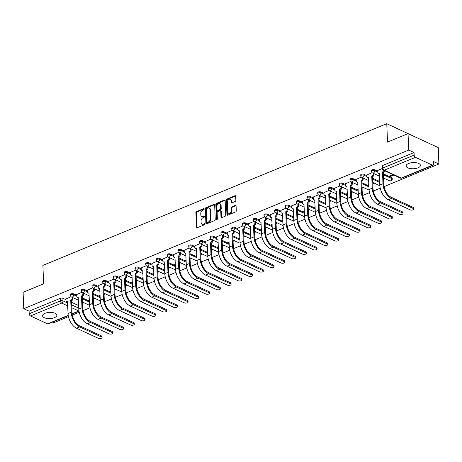 <?xml version="1.0" encoding="UTF-8"?>
<svg xmlns="http://www.w3.org/2000/svg" width="462" height="462" viewBox="0 0 462 462"><rect width="100%" height="100%" fill="white"/><g stroke="black" fill="none" stroke-linecap="round" stroke-linejoin="round"><path stroke-width="0.69" d="M204.204 208.974A0.629 0.433 -65.2 0 0 203.707 208.605L196.523 211.561A0.901 0.618 -65.2 0 0 195.876 212.653L196.465 227.246A0.901 0.618 -65.2 0 0 197.176 227.778L204.36 224.815A0.629 0.433 -65.2 0 0 204.314 223.683L203.384 224.064A2.882 1.981 -65.2 0 1 202.073 224.087A2.882 1.981 -65.2 0 1 201.114 222.361L201.068 221.148A2.882 1.981 -65.2 0 1 203.13 217.66L204.06 217.279A0.629 0.433 -65.2 0 0 204.013 216.141L203.084 216.528A2.882 1.981 -65.2 0 1 201.773 216.545A2.882 1.981 -65.2 0 1 200.814 214.824L200.762 213.606A2.882 1.981 -65.2 0 1 202.824 210.118L203.754 209.736A0.629 0.433 -65.2 0 0 204.204 208.974M44.999 313.323A7.149 3.095 177.7 0 0 42.562 315.783A7.149 3.095 177.7 0 0 46.812 318.422A7.149 3.095 177.7 0 0 54.418 317.671A7.149 3.095 177.7 0 0 56.855 315.211A7.149 3.095 177.7 0 0 52.599 312.572A7.149 3.095 177.7 0 0 44.999 313.323M408.581 163.49A7.149 3.095 177.7 0 0 406.144 165.95A7.149 3.095 177.7 0 0 410.395 168.59A7.149 3.095 177.7 0 0 418 167.839A7.149 3.095 177.7 0 0 420.437 165.379A7.149 3.095 177.7 0 0 416.187 162.74A7.149 3.095 177.7 0 0 408.581 163.49M235.204 201.432A0.901 0.618 -65.2 0 0 235.851 200.341L235.684 196.246A0.901 0.618 -65.2 0 0 234.979 195.715L226.998 199.007A0.901 0.618 -65.2 0 0 226.351 200.098L226.94 214.691A0.901 0.618 -65.2 0 0 227.645 215.223L235.626 211.931A0.901 0.618 -65.2 0 0 236.273 210.845L236.076 205.896A0.901 0.618 -65.2 0 0 235.366 205.365L231.947 206.774A0.901 0.618 -65.2 0 0 231.306 207.86L231.404 210.314A2.408 1.657 -65.2 0 1 230.486 212.664A2.408 1.657 -65.2 0 1 228.586 213.248A2.408 1.657 -65.2 0 1 227.783 211.804L227.396 202.2A2.408 1.657 -65.2 0 1 228.315 199.85A2.408 1.657 -65.2 0 1 230.215 199.266A2.408 1.657 -65.2 0 1 231.017 200.704L231.081 202.31A0.901 0.618 -65.2 0 0 231.791 202.841L235.204 201.432M23.758 308.72L23.1 292.279L43.636 283.818L42.897 265.396L386.769 123.689L387.514 142.105L408.05 133.645L408.708 150.081L23.758 308.72L29.106 311.186L29.204 313.744L60.424 300.883A1.836 0.791 -2.3 0 1 63.011 300.872L67.619 302.997M214.651 204.92A0.901 0.618 -65.2 0 0 213.941 204.383L205.96 207.675A0.901 0.618 -65.2 0 0 205.313 208.766L205.902 223.36A0.901 0.618 -65.2 0 0 206.612 223.891L214.593 220.599A0.901 0.618 -65.2 0 0 215.234 219.514L214.651 204.92M216.476 203.338L224.457 200.052A0.901 0.618 -65.2 0 1 225.167 200.583L225.756 215.177A0.901 0.618 -65.2 0 1 225.11 216.268L221.696 217.677A0.901 0.618 -65.2 0 1 220.986 217.14L220.749 211.226A0.901 0.618 -65.2 0 0 220.039 210.689L217.769 211.625A0.901 0.618 -65.2 0 0 217.128 212.716L217.377 218.878A0.629 0.433 -65.2 0 1 216.43 219.265L215.835 204.429A0.901 0.618 -65.2 0 1 216.476 203.338L217.082 203.621L225.063 200.329L224.457 200.052M408.05 133.645L438.242 147.58L438.9 164.016L384.072 186.613M52.651 322.054L53.95 322.655L68.468 316.672M72.315 315.09L79.221 312.243M83.062 310.66L89.975 307.813M93.815 306.225L100.722 303.378M104.562 301.796L111.475 298.949M115.315 297.366L122.222 294.519M126.062 292.937L132.975 290.09M136.816 288.507L143.722 285.66M147.563 284.078L154.475 281.231M158.316 279.649L165.223 276.802M169.069 275.213L175.976 272.366M179.816 270.784L186.723 267.937M190.569 266.355L197.476 263.507M201.317 261.925L208.223 259.078M212.07 257.496L218.976 254.649M222.817 253.066L229.73 250.219M233.57 248.637L240.477 245.79M244.317 244.202L251.23 241.355M255.07 239.772L261.977 236.925M265.817 235.343L272.73 232.496M276.571 230.913L283.477 228.066M287.324 226.484L294.23 223.637M298.071 222.055L304.978 219.207M308.824 217.625L315.731 214.778M319.571 213.19L326.478 210.343M330.324 208.76L337.231 205.913M341.072 204.331L347.984 201.484M351.825 199.902L358.731 197.055M362.572 195.472L369.484 192.625M373.325 191.043L380.232 188.196M416.972 137.763L386.769 123.689M408.708 150.081L414.05 152.547L414.154 155.111A1.836 1.068 67.6 0 0 415.43 157.317L432.519 165.205A1.836 1.068 67.6 0 0 433.148 165.252A1.836 1.068 67.6 0 0 433.656 164.108L433.558 161.55L438.9 164.016M29.106 311.186L60.32 298.319A1.836 0.791 -2.3 0 1 62.907 298.308L65.985 299.728M71.587 302.315L78.655 305.578M68.266 315.621L48.204 323.885A1.836 1.068 -112.4 0 1 47.569 323.845L30.48 315.956A1.836 1.068 -112.4 0 1 29.204 313.744M81.849 292.296L76.704 294.502M89.351 299.757L88.687 300.034L89.374 300.352M92.602 287.866L87.451 290.072M100.098 295.328L99.434 295.599L100.121 295.923M103.349 283.437L98.204 285.643M110.851 290.898L110.187 291.17L110.874 291.487M114.102 279.008L108.957 281.214M121.598 286.469L120.934 286.74L121.621 287.058M124.85 274.578L119.704 276.778M132.351 282.039L131.687 282.311L132.375 282.628M135.603 270.149L130.457 272.349M143.099 277.604L142.435 277.881L143.122 278.199M146.35 265.714L141.205 267.92M153.852 273.175L153.188 273.452L153.875 273.77M157.103 261.284L151.958 263.49M164.599 268.745L163.935 269.023L164.628 269.34M167.85 256.855L162.705 259.061M175.352 264.316L174.688 264.587L175.375 264.911M178.603 252.425L173.458 254.631M186.105 259.887L185.435 260.158L186.128 260.476M189.356 247.996L184.205 250.202M196.852 255.457L196.188 255.729L196.876 256.046M200.104 243.566L194.958 245.767M207.605 251.028L206.941 251.299L207.629 251.617M210.857 239.137L205.706 241.337M218.353 246.593L217.689 246.87L218.376 247.187M221.604 234.702L216.459 236.908M229.106 242.163L228.442 242.44L229.129 242.758M232.357 230.272L227.212 232.478M239.853 237.734L239.189 238.011L239.876 238.328M243.104 225.843L237.959 228.049M250.606 233.304L249.942 233.576L250.629 233.899M253.857 221.413L248.712 223.62M261.353 228.875L260.689 229.146L261.377 229.464M264.605 216.984L259.459 219.19M272.106 224.445L271.442 224.717L272.13 225.034M275.358 212.555L270.212 214.755M282.854 220.016L282.19 220.287L282.883 220.605M286.105 208.125L280.96 210.326M293.607 215.581L292.943 215.858L293.63 216.176M296.858 203.69L291.713 205.896M304.36 211.151L303.69 211.429L304.383 211.746M307.611 199.261L302.46 201.467M315.107 206.722L314.443 206.999L315.13 207.317M318.358 194.831L313.213 197.037M325.86 202.292L325.19 202.564L325.883 202.887M329.111 190.402L323.96 192.608M336.607 197.863L335.943 198.134L336.631 198.452M339.859 185.972L334.713 188.178M347.36 193.434L346.696 193.705L347.384 194.023M350.612 181.543L345.466 183.743M358.108 189.004L357.444 189.276L358.131 189.593M361.359 177.113L356.214 179.314M368.861 184.569L368.197 184.846L368.884 185.164M372.112 172.678L366.967 174.884M379.608 180.14L378.944 180.417L379.631 180.734M382.305 168.48L377.714 170.455M392.983 174.63L389.697 175.987L390.604 176.403L390.569 175.624M374.67 169.831L374.705 170.744A1.836 0.791 -2.3 0 0 372.667 170.588A1.836 0.791 -2.3 0 0 371.494 171.385L371.46 170.472A1.836 0.791 177.7 0 1 372.632 169.681A1.836 0.791 177.7 0 1 374.67 169.831L377.749 171.252M383.35 173.839L391.759 177.72L391.793 178.627A1.836 0.791 -2.3 0 1 392.25 179.123L392.215 178.217A1.836 0.791 177.7 0 0 391.759 177.72M363.917 174.261L363.958 175.173A1.836 0.791 -2.3 0 0 361.919 175.023A1.836 0.791 -2.3 0 0 360.747 175.814L360.707 174.902A1.836 0.791 177.7 0 1 361.879 174.11A1.836 0.791 177.7 0 1 363.917 174.261L366.995 175.681M372.597 178.268L379.666 181.531M353.17 178.69L353.205 179.602A1.836 0.791 -2.3 0 0 351.166 179.452A1.836 0.791 -2.3 0 0 349.994 180.244L349.959 179.337A1.836 0.791 177.7 0 1 351.132 178.54A1.836 0.791 177.7 0 1 353.17 178.69L356.248 180.111M361.85 182.698L368.913 185.961M342.417 183.125L342.457 184.032A1.836 0.791 -2.3 0 0 340.419 183.882A1.836 0.791 -2.3 0 0 339.247 184.673L339.206 183.766A1.836 0.791 177.7 0 1 340.378 182.975A1.836 0.791 177.7 0 1 342.417 183.125L345.495 184.546M351.097 187.127L358.166 190.39M331.67 187.555L331.704 188.461A1.836 0.791 -2.3 0 0 329.666 188.311A1.836 0.791 -2.3 0 0 328.494 189.102L328.459 188.196A1.836 0.791 177.7 0 1 329.631 187.405A1.836 0.791 177.7 0 1 331.67 187.555L334.748 188.975M340.35 191.563L347.412 194.82M320.917 191.984L320.951 192.891A1.836 0.791 -2.3 0 0 318.919 192.741A1.836 0.791 -2.3 0 0 317.746 193.532L317.706 192.625A1.836 0.791 177.7 0 1 318.878 191.834A1.836 0.791 177.7 0 1 320.917 191.984L323.995 193.405M329.597 195.992L336.665 199.249M310.169 196.414L310.204 197.32A1.836 0.791 -2.3 0 0 308.166 197.17A1.836 0.791 -2.3 0 0 306.993 197.961L306.959 197.055A1.836 0.791 177.7 0 1 308.131 196.263A1.836 0.791 177.7 0 1 310.169 196.414L313.242 197.834M318.849 200.421L325.912 203.684M299.416 200.843L299.451 201.755A1.836 0.791 -2.3 0 0 297.413 201.599A1.836 0.791 -2.3 0 0 296.24 202.396L296.206 201.484A1.836 0.791 177.7 0 1 297.378 200.693A1.836 0.791 177.7 0 1 299.416 200.843L302.494 202.264M308.096 204.851L315.165 208.114M288.669 205.272L288.704 206.185A1.836 0.791 -2.3 0 0 286.665 206.035A1.836 0.791 -2.3 0 0 285.493 206.826L285.458 205.913A1.836 0.791 177.7 0 1 286.631 205.122A1.836 0.791 177.7 0 1 288.669 205.272L291.741 206.693M297.349 209.28L304.412 212.543M277.916 209.702L277.951 210.614A1.836 0.791 -2.3 0 0 275.912 210.464A1.836 0.791 -2.3 0 0 274.74 211.255L274.705 210.349A1.836 0.791 177.7 0 1 275.878 209.552A1.836 0.791 177.7 0 1 277.916 209.702L280.994 211.122M286.596 213.71L293.665 216.973M267.163 214.137L267.203 215.044A1.836 0.791 -2.3 0 0 265.165 214.894A1.836 0.791 -2.3 0 0 263.993 215.685L263.958 214.778A1.836 0.791 177.7 0 1 265.13 213.987A1.836 0.791 177.7 0 1 267.163 214.137L270.241 215.558M275.843 218.139L282.911 221.402M256.416 218.566L256.45 219.473A1.836 0.791 -2.3 0 0 254.412 219.323A1.836 0.791 -2.3 0 0 253.24 220.114L253.205 219.207A1.836 0.791 177.7 0 1 254.377 218.416A1.836 0.791 177.7 0 1 256.416 218.566L259.494 219.987M265.096 222.574L272.164 225.831M245.663 222.996L245.703 223.903A1.836 0.791 -2.3 0 0 243.665 223.752A1.836 0.791 -2.3 0 0 242.492 224.544L242.452 223.637A1.836 0.791 177.7 0 1 243.624 222.846A1.836 0.791 177.7 0 1 245.663 222.996L248.741 224.417M254.343 227.004L261.411 230.261M234.915 227.425L234.95 228.332A1.836 0.791 -2.3 0 0 232.912 228.182A1.836 0.791 -2.3 0 0 231.739 228.973L231.705 228.066A1.836 0.791 177.7 0 1 232.877 227.275A1.836 0.791 177.7 0 1 234.915 227.425L237.994 228.846M243.595 231.433L250.658 234.696M224.162 231.855L224.203 232.767A1.836 0.791 -2.3 0 0 222.164 232.611A1.836 0.791 -2.3 0 0 220.992 233.408L220.952 232.496A1.836 0.791 177.7 0 1 222.124 231.705A1.836 0.791 177.7 0 1 224.162 231.855L227.24 233.275M232.842 235.863L239.911 239.125M213.415 236.284L213.45 237.197A1.836 0.791 -2.3 0 0 211.411 237.046A1.836 0.791 -2.3 0 0 210.239 237.838L210.204 236.925A1.836 0.791 177.7 0 1 211.377 236.134A1.836 0.791 177.7 0 1 213.415 236.284L216.493 237.705M222.095 240.292L229.158 243.555M202.662 240.714L202.703 241.626A1.836 0.791 -2.3 0 0 200.664 241.476A1.836 0.791 -2.3 0 0 199.492 242.267L199.451 241.36A1.836 0.791 177.7 0 1 200.623 240.563A1.836 0.791 177.7 0 1 202.662 240.714L205.74 242.134M211.342 244.721L218.41 247.984M191.915 245.149L191.949 246.055A1.836 0.791 -2.3 0 0 189.911 245.905A1.836 0.791 -2.3 0 0 188.739 246.696L188.704 245.79A1.836 0.791 177.7 0 1 189.876 244.999A1.836 0.791 177.7 0 1 191.915 245.149L194.987 246.569M200.595 249.151L207.657 252.414M181.162 249.578L181.196 250.485A1.836 0.791 -2.3 0 0 179.158 250.335A1.836 0.791 -2.3 0 0 177.986 251.126L177.951 250.219A1.836 0.791 177.7 0 1 179.123 249.428A1.836 0.791 177.7 0 1 181.162 249.578L184.24 250.999M189.842 253.586L196.91 256.843M170.414 254.008L170.449 254.914A1.836 0.791 -2.3 0 0 168.411 254.764A1.836 0.791 -2.3 0 0 167.238 255.555L167.204 254.649A1.836 0.791 177.7 0 1 168.376 253.857A1.836 0.791 177.7 0 1 170.414 254.008L173.487 255.428M179.094 258.015L186.157 261.273M159.661 258.437L159.696 259.344A1.836 0.791 -2.3 0 0 157.657 259.194A1.836 0.791 -2.3 0 0 156.485 259.985L156.451 259.078A1.836 0.791 177.7 0 1 157.623 258.287A1.836 0.791 177.7 0 1 159.661 258.437L162.74 259.858M168.341 262.445L175.41 265.708M148.908 262.866L148.949 263.779A1.836 0.791 -2.3 0 0 146.91 263.623A1.836 0.791 -2.3 0 0 145.738 264.42L145.703 263.507A1.836 0.791 177.7 0 1 146.876 262.716A1.836 0.791 177.7 0 1 148.908 262.866L151.986 264.287M157.588 266.874L164.657 270.137M138.161 267.296L138.196 268.208A1.836 0.791 -2.3 0 0 136.157 268.058A1.836 0.791 -2.3 0 0 134.985 268.849L134.95 267.937A1.836 0.791 177.7 0 1 136.123 267.146A1.836 0.791 177.7 0 1 138.161 267.296L141.239 268.717M146.841 271.304L153.91 274.567M127.408 271.725L127.448 272.638A1.836 0.791 -2.3 0 0 125.41 272.488A1.836 0.791 -2.3 0 0 124.238 273.279L124.197 272.372A1.836 0.791 177.7 0 1 125.369 271.575A1.836 0.791 177.7 0 1 127.408 271.725L130.486 273.146M136.088 275.733L143.156 278.996M116.661 276.161L116.695 277.067A1.836 0.791 -2.3 0 0 114.657 276.917A1.836 0.791 -2.3 0 0 113.485 277.708L113.45 276.802A1.836 0.791 177.7 0 1 114.622 276.01A1.836 0.791 177.7 0 1 116.661 276.161L119.739 277.581M125.341 280.163L132.403 283.425M105.908 280.59L105.948 281.497A1.836 0.791 -2.3 0 0 103.91 281.346A1.836 0.791 -2.3 0 0 102.737 282.138L102.697 281.231A1.836 0.791 177.7 0 1 103.869 280.44A1.836 0.791 177.7 0 1 105.908 280.59L108.986 282.011M114.588 284.598L121.656 287.855M95.16 285.019L95.195 285.926A1.836 0.791 -2.3 0 0 93.157 285.776A1.836 0.791 -2.3 0 0 91.984 286.567L91.95 285.66A1.836 0.791 177.7 0 1 93.122 284.869A1.836 0.791 177.7 0 1 95.16 285.019L98.239 286.44M103.84 289.027L110.903 292.284M84.407 289.449L84.448 290.355A1.836 0.791 -2.3 0 0 82.409 290.205A1.836 0.791 -2.3 0 0 81.237 290.996L81.197 290.09A1.836 0.791 177.7 0 1 82.369 289.299A1.836 0.791 177.7 0 1 84.407 289.449L87.485 290.869M93.087 293.457L100.156 296.719M73.66 293.878L73.695 294.791A1.836 0.791 -2.3 0 0 71.656 294.635A1.836 0.791 -2.3 0 0 70.484 295.432L70.449 294.519A1.836 0.791 177.7 0 1 71.622 293.728A1.836 0.791 177.7 0 1 73.66 293.878L76.732 295.299M82.34 297.886L89.403 301.149M71.102 296.725L65.951 298.931M78.598 304.187L77.934 304.464L78.621 304.781M390.604 176.403L393.89 175.046M82.559 303.349L83.986 302.76M93.307 298.92L94.733 298.331M104.06 294.49L105.486 293.901M114.807 290.055L116.233 289.472M125.56 285.626L126.986 285.042M136.307 281.196L137.734 280.607M147.06 276.767L148.487 276.178M157.808 272.337L159.234 271.748M168.561 267.908L169.987 267.319M179.314 263.479L180.734 262.89M190.061 259.043L191.487 258.46M200.814 254.614L202.24 254.031M211.561 250.185L212.988 249.595M222.314 245.755L223.741 245.166M233.062 241.326L234.488 240.737M243.815 236.896L245.241 236.307M254.562 232.467L255.988 231.878M265.315 228.032L266.741 227.448M276.062 223.602L277.489 223.019M286.815 219.173L288.242 218.584M297.568 214.743L298.989 214.154M308.316 210.314L309.742 209.725M319.069 205.885L320.495 205.295M329.816 201.455L331.242 200.866M340.569 197.02L341.996 196.437M351.316 192.59L352.743 192.007M362.069 188.161L363.496 187.572M372.817 183.732L374.243 183.143M383.57 179.302L384.996 178.713M83.079 302.344L82.525 302.57M414.05 152.547L382.836 165.413A1.836 0.791 177.7 0 0 382.213 166.043L382.311 168.607A1.836 0.791 -2.3 0 1 382.934 167.972L414.154 155.111M93.826 297.915L93.278 298.14M104.579 293.48L104.025 293.711M115.327 289.05L114.778 289.281M126.08 284.621L125.525 284.846M136.827 280.191L136.278 280.417M147.58 275.762L147.031 275.987M158.333 271.333L157.779 271.558M169.08 266.903L168.532 267.128M179.833 262.468L179.279 262.699M190.581 258.039L190.032 258.27M201.334 253.609L200.779 253.834M212.081 249.18L211.532 249.405M222.834 244.75L222.28 244.976M233.581 240.321L233.033 240.546M244.334 235.891L243.78 236.117M255.082 231.456L254.533 231.687M265.835 227.027L265.286 227.258M276.588 222.597L276.033 222.823M287.335 218.168L286.787 218.393M298.088 213.739L297.534 213.964M308.835 209.309L308.287 209.534M319.589 204.88L319.034 205.105M330.336 200.444L329.787 200.675M341.089 196.015L340.534 196.246M351.836 191.586L351.287 191.811M362.589 187.156L362.035 187.381M373.336 182.727L372.788 182.952M384.089 178.297L383.535 178.523M201.773 216.545L202.373 216.822A2.882 1.981 -65.2 0 0 203.684 216.805L203.084 216.528M204.504 216.464L203.684 216.805M202.073 224.087L202.679 224.365A2.882 1.981 -65.2 0 0 203.99 224.347L203.384 224.064M204.805 224.006L203.99 224.347M204.204 208.928L197.124 211.844A0.901 0.618 -65.2 0 0 196.483 212.93L197.066 227.523A0.901 0.618 -65.2 0 0 197.124 227.795M214.593 204.649A0.901 0.618 -65.2 0 0 214.541 204.666L206.56 207.952A0.901 0.618 -65.2 0 0 205.919 209.043L206.502 223.637A0.901 0.618 -65.2 0 0 206.56 223.908M206.751 208.506A0.629 0.433 -65.2 0 0 206.295 209.269L206.814 222.078A0.629 0.433 -65.2 0 0 207.305 222.447L208.287 222.043A2.882 1.981 -65.2 0 0 210.349 218.561L209.996 209.8A2.882 1.981 -65.2 0 0 209.038 208.079A2.882 1.981 -65.2 0 0 207.727 208.102L206.751 208.506M207.022 222.453L207.623 222.73A0.629 0.433 -65.2 0 0 207.912 222.73L207.305 222.447M209.038 208.079L209.644 208.356A2.882 1.981 -65.2 0 1 210.603 210.083L210.955 218.838A2.882 1.981 -65.2 0 1 208.893 222.326L207.912 222.73M220.449 210.684L221.05 210.967A0.901 0.618 -65.2 0 1 221.35 211.504L221.587 217.423A0.901 0.618 -65.2 0 0 221.645 217.694M217.082 203.621A0.901 0.618 -65.2 0 0 216.435 204.706L217.03 219.548A0.629 0.433 -65.2 0 0 217.036 219.577M220.501 205.082A2.408 1.657 -65.2 0 0 219.698 203.644A2.408 1.657 -65.2 0 0 217.798 204.227A2.408 1.657 -65.2 0 0 216.88 206.572L217.019 209.956A0.901 0.618 -65.2 0 0 217.729 210.493L219.993 209.557A0.901 0.618 -65.2 0 0 220.634 208.466L220.501 205.082L221.102 205.359A2.408 1.657 -65.2 0 0 220.305 203.921L219.698 203.644M217.319 210.499L217.92 210.776A0.901 0.618 -65.2 0 0 218.33 210.77L217.729 210.493M221.102 205.359L221.24 208.743A0.901 0.618 -65.2 0 1 220.599 209.835L218.33 210.77M230.215 199.266L230.821 199.544A2.408 1.657 -65.2 0 1 231.624 200.987L231.687 202.587A0.901 0.618 -65.2 0 0 231.739 202.858M228.586 213.248L229.187 213.525A2.408 1.657 -65.2 0 0 231.087 212.942A2.408 1.657 -65.2 0 0 232.005 210.591L231.404 210.314M236.018 205.625A0.901 0.618 -65.2 0 0 235.967 205.642L232.553 207.051A0.901 0.618 -65.2 0 0 231.907 208.143L232.005 210.591M235.632 195.975A0.901 0.618 -65.2 0 0 235.58 195.998L227.599 199.284A0.901 0.618 -65.2 0 0 226.958 200.375L227.541 214.969A0.901 0.618 -65.2 0 0 227.599 215.24M65.951 298.85L66.02 300.635A1.836 1.265 -65.2 0 0 66.632 301.732A1.836 1.265 -65.2 0 0 67.464 301.721L68.047 313.531A12.197 7.103 67.6 0 0 76.519 328.222L98.377 338.311A2.108 0.912 177.7 0 0 100.722 338.484A2.108 0.912 177.7 0 0 102.067 337.578A2.108 0.912 177.7 0 0 101.548 337.006L101.501 335.932A2.108 0.912 -2.3 0 1 102.027 336.503L102.067 337.578M72.904 297.649L72.938 298.469A1.836 1.265 114.8 0 1 71.627 300.693L70.738 300.369L71.217 312.225A12.197 7.103 67.6 0 0 79.689 326.917L101.548 337.006M101.501 335.932L79.643 325.843A11.001 6.404 -112.4 0 1 72.003 312.589L71.523 300.733M67.591 302.154A1.836 1.265 114.8 0 1 67.417 302.096L66.632 301.732M70.738 300.369L70.842 300.329A1.836 1.265 -65.2 0 0 72.153 298.111L72.938 298.469M72.124 297.285L72.153 298.111M76.698 294.421L76.773 296.206A1.836 1.265 -65.2 0 0 77.379 297.303A1.836 1.265 -65.2 0 0 78.217 297.291L78.794 309.101A12.197 7.103 67.6 0 0 87.266 323.793L109.124 333.882A2.108 0.912 177.7 0 0 111.469 334.055A2.108 0.912 177.7 0 0 112.82 333.148A2.108 0.912 177.7 0 0 112.295 332.576L112.254 331.502A2.108 0.912 -2.3 0 1 112.774 332.074L112.82 333.148M83.657 293.22L83.691 294.04A1.836 1.265 114.8 0 1 82.38 296.263L81.491 295.94L81.965 307.796A12.197 7.103 67.6 0 0 90.436 322.488L112.295 332.576M112.254 331.502L90.396 321.413A11.001 6.404 -112.4 0 1 82.75 308.154L82.276 296.304M78.338 297.724A1.836 1.265 114.8 0 1 78.165 297.667L77.379 297.303M81.491 295.94L81.595 295.899A1.836 1.265 -65.2 0 0 82.906 293.676L83.691 294.04M82.871 292.856L82.906 293.676M87.451 289.992L87.52 291.776A1.836 1.265 -65.2 0 0 88.132 292.873A1.836 1.265 -65.2 0 0 88.964 292.862L89.547 304.672A12.197 7.103 67.6 0 0 98.019 319.363L119.877 329.452A2.108 0.912 177.7 0 0 122.222 329.625A2.108 0.912 177.7 0 0 123.568 328.713A2.108 0.912 177.7 0 0 123.048 328.147L123.002 327.073A2.108 0.912 -2.3 0 1 123.527 327.639L123.568 328.713M94.41 288.785L94.439 289.61A1.836 1.265 114.8 0 1 93.128 291.828L92.238 291.51L92.718 303.367A12.197 7.103 67.6 0 0 101.19 318.058L123.048 328.147M123.002 327.073L101.143 316.984A11.001 6.404 -112.4 0 1 93.503 303.725L93.024 291.874M89.091 293.295A1.836 1.265 114.8 0 1 88.918 293.237L88.132 292.873M92.238 291.51L92.342 291.47A1.836 1.265 -65.2 0 0 93.653 289.247L94.439 289.61M93.624 288.427L93.653 289.247M98.198 285.556L98.273 287.347A1.836 1.265 -65.2 0 0 98.88 288.444A1.836 1.265 -65.2 0 0 99.717 288.432L100.294 300.242A12.197 7.103 67.6 0 0 108.766 314.934L130.63 325.023A2.108 0.912 177.7 0 0 132.969 325.196A2.108 0.912 177.7 0 0 134.321 324.284A2.108 0.912 177.7 0 0 133.795 323.718L133.755 322.643A2.108 0.912 -2.3 0 1 134.275 323.209L134.321 324.284M105.157 284.355L105.192 285.181A1.836 1.265 114.8 0 1 103.881 287.399L102.991 287.081L103.465 298.931A12.197 7.103 67.6 0 0 111.937 313.629L133.795 323.718M133.755 322.643L111.896 312.555A11.001 6.404 -112.4 0 1 104.25 299.295L103.777 287.445M99.838 288.865A1.836 1.265 114.8 0 1 99.665 288.802L98.88 288.444M102.991 287.081L103.095 287.041A1.836 1.265 -65.2 0 0 104.406 284.817L105.192 285.181M104.372 283.997L104.406 284.817M108.951 281.127L109.02 282.917A1.836 1.265 -65.2 0 0 109.633 284.014A1.836 1.265 -65.2 0 0 110.47 283.997L111.047 295.813A12.197 7.103 67.6 0 0 119.519 310.504L141.378 320.593A2.108 0.912 177.7 0 0 143.722 320.767A2.108 0.912 177.7 0 0 145.068 319.854A2.108 0.912 177.7 0 0 144.548 319.288L144.508 318.214A2.108 0.912 -2.3 0 1 145.028 318.78L145.068 319.854M115.91 279.926L115.939 280.752A1.836 1.265 114.8 0 1 114.628 282.969L113.739 282.652L114.218 294.502A12.197 7.103 67.6 0 0 122.69 309.199L144.548 319.288M144.508 318.214L122.644 308.125A11.001 6.404 -112.4 0 1 115.003 294.866L114.524 283.015M110.591 284.436A1.836 1.265 114.8 0 1 110.418 284.373L109.633 284.014M113.739 282.652L113.843 282.605A1.836 1.265 -65.2 0 0 115.154 280.388L115.939 280.752M115.125 279.562L115.154 280.388M119.704 276.698L119.774 278.488A1.836 1.265 -65.2 0 0 120.386 279.579A1.836 1.265 -65.2 0 0 121.217 279.568L121.795 291.378A12.197 7.103 67.6 0 0 130.272 306.075L152.131 316.164A2.108 0.912 177.7 0 0 154.475 316.337A2.108 0.912 177.7 0 0 155.821 315.425A2.108 0.912 177.7 0 0 155.301 314.859L155.255 313.785A2.108 0.912 -2.3 0 1 155.775 314.351L155.821 315.425M126.657 275.496L126.692 276.322A1.836 1.265 114.8 0 1 125.381 278.54L124.492 278.222L124.965 290.072A12.197 7.103 67.6 0 0 133.437 304.764L155.301 314.859M155.255 313.785L133.397 303.69A11.001 6.404 -112.4 0 1 125.751 290.436L125.277 278.58M121.339 280.001A1.836 1.265 114.8 0 1 121.165 279.943L120.386 279.579M124.492 278.222L124.596 278.176A1.836 1.265 -65.2 0 0 125.907 275.958L126.692 276.322M125.872 275.133L125.907 275.958M130.451 272.268L130.527 274.053A1.836 1.265 -65.2 0 0 131.133 275.15A1.836 1.265 -65.2 0 0 131.97 275.138L132.548 286.948A12.197 7.103 67.6 0 0 141.02 301.64L162.878 311.734A2.108 0.912 177.7 0 0 165.223 311.908A2.108 0.912 177.7 0 0 166.574 310.995A2.108 0.912 177.7 0 0 166.049 310.424L166.008 309.349A2.108 0.912 -2.3 0 1 166.528 309.921L166.574 310.995M137.41 271.067L137.439 271.887A1.836 1.265 114.8 0 1 136.128 274.11L135.239 273.793L135.718 285.643A12.197 7.103 67.6 0 0 144.19 300.335L166.049 310.424M166.008 309.349L144.15 299.261A11.001 6.404 -112.4 0 1 136.504 286.007L136.024 274.151M132.092 275.571A1.836 1.265 114.8 0 1 131.918 275.514L131.133 275.15M135.239 273.793L135.343 273.747A1.836 1.265 -65.2 0 0 136.66 271.529L137.439 271.887M136.625 270.703L136.66 271.529M141.205 267.839L141.274 269.623A1.836 1.265 -65.2 0 0 141.886 270.72A1.836 1.265 -65.2 0 0 142.718 270.709L143.301 282.519A12.197 7.103 67.6 0 0 151.773 297.21L173.631 307.299A2.108 0.912 177.7 0 0 175.976 307.473A2.108 0.912 177.7 0 0 177.321 306.566A2.108 0.912 177.7 0 0 176.802 305.994L176.755 304.92A2.108 0.912 -2.3 0 1 177.281 305.492L177.321 306.566M148.158 266.638L148.192 267.458A1.836 1.265 114.8 0 1 146.881 269.681L145.992 269.358L146.466 281.214A12.197 7.103 67.6 0 0 154.943 295.905L176.802 305.994M176.755 304.92L154.897 294.831A11.001 6.404 -112.4 0 1 147.251 281.577L146.777 269.721M142.839 271.142A1.836 1.265 114.8 0 1 142.671 271.084L141.886 270.72M145.992 269.358L146.096 269.317A1.836 1.265 -65.2 0 0 147.407 267.1L148.192 267.458M147.372 266.274L147.407 267.1M151.952 263.409L152.027 265.194A1.836 1.265 -65.2 0 0 152.633 266.291A1.836 1.265 -65.2 0 0 153.471 266.279L154.048 278.089A12.197 7.103 67.6 0 0 162.52 292.781L184.378 302.87A2.108 0.912 177.7 0 0 186.723 303.043A2.108 0.912 177.7 0 0 188.074 302.136A2.108 0.912 177.7 0 0 187.549 301.565L187.508 300.491A2.108 0.912 -2.3 0 1 188.028 301.062L188.074 302.136M158.911 262.208L158.945 263.028A1.836 1.265 114.8 0 1 157.629 265.252L156.745 264.928L157.219 276.784A12.197 7.103 67.6 0 0 165.691 291.476L187.549 301.565M187.508 300.491L165.65 290.402A11.001 6.404 -112.4 0 1 158.004 277.142L157.525 265.292M153.592 266.713A1.836 1.265 114.8 0 1 153.419 266.655L152.633 266.291M156.745 264.928L156.843 264.888A1.836 1.265 -65.2 0 0 158.16 262.664L158.945 263.028M158.125 261.844L158.16 262.664M162.705 258.98L162.774 260.764A1.836 1.265 -65.2 0 0 163.386 261.862A1.836 1.265 -65.2 0 0 164.218 261.85L164.801 273.66A12.197 7.103 67.6 0 0 173.273 288.352L195.131 298.44A2.108 0.912 177.7 0 0 197.476 298.614A2.108 0.912 177.7 0 0 198.822 297.701A2.108 0.912 177.7 0 0 198.302 297.135L198.256 296.061A2.108 0.912 -2.3 0 1 198.781 296.627L198.822 297.701M169.658 257.773L169.693 258.599A1.836 1.265 114.8 0 1 168.382 260.816L167.492 260.499L167.972 272.355A12.197 7.103 67.6 0 0 176.444 287.046L198.302 297.135M198.256 296.061L176.397 285.972A11.001 6.404 -112.4 0 1 168.751 272.713L168.278 260.863M164.339 262.283A1.836 1.265 114.8 0 1 164.172 262.225L163.386 261.862M167.492 260.499L167.596 260.458A1.836 1.265 -65.2 0 0 168.907 258.235L169.693 258.599M168.873 257.415L168.907 258.235M173.452 254.545L173.527 256.335A1.836 1.265 -65.2 0 0 174.134 257.432A1.836 1.265 -65.2 0 0 174.971 257.421L175.548 269.231A12.197 7.103 67.6 0 0 184.02 283.922L205.879 294.011A2.108 0.912 177.7 0 0 208.223 294.184A2.108 0.912 177.7 0 0 209.575 293.272A2.108 0.912 177.7 0 0 209.049 292.706L209.009 291.632A2.108 0.912 -2.3 0 1 209.529 292.198L209.575 293.272M180.411 253.343L180.446 254.169A1.836 1.265 114.8 0 1 179.129 256.387L178.245 256.069L178.719 267.92A12.197 7.103 67.6 0 0 187.191 282.617L209.049 292.706M209.009 291.632L187.15 281.543A11.001 6.404 -112.4 0 1 179.504 268.283L179.031 256.433M175.092 257.854A1.836 1.265 114.8 0 1 174.919 257.79L174.134 257.432M178.245 256.069L178.349 256.029A1.836 1.265 -65.2 0 0 179.66 253.805L180.446 254.169M179.626 252.985L179.66 253.805M184.205 250.115L184.274 251.905A1.836 1.265 -65.2 0 0 184.887 253.003A1.836 1.265 -65.2 0 0 185.718 252.985L186.302 264.801A12.197 7.103 67.6 0 0 194.773 279.493L216.632 289.582A2.108 0.912 177.7 0 0 218.976 289.755A2.108 0.912 177.7 0 0 220.322 288.842A2.108 0.912 177.7 0 0 219.802 288.276L219.756 287.202A2.108 0.912 -2.3 0 1 220.282 287.768L220.322 288.842M191.158 248.914L191.193 249.74A1.836 1.265 114.8 0 1 189.882 251.957L188.993 251.64L189.472 263.49A12.197 7.103 67.6 0 0 197.944 278.188L219.802 288.276M219.756 287.202L197.898 277.113A11.001 6.404 -112.4 0 1 190.257 263.854L189.778 252.004M185.845 253.424A1.836 1.265 114.8 0 1 185.672 253.361L184.887 253.003M188.993 251.64L189.097 251.594A1.836 1.265 -65.2 0 0 190.408 249.376L191.193 249.74M190.379 248.55L190.408 249.376M194.952 245.686L195.028 247.476A1.836 1.265 -65.2 0 0 195.634 248.568A1.836 1.265 -65.2 0 0 196.471 248.556L197.049 260.366A12.197 7.103 67.6 0 0 205.521 275.063L227.379 285.152A2.108 0.912 177.7 0 0 229.724 285.325A2.108 0.912 177.7 0 0 231.075 284.413A2.108 0.912 177.7 0 0 230.55 283.847L230.509 282.773A2.108 0.912 -2.3 0 1 231.029 283.339L231.075 284.413M201.911 244.485L201.946 245.31A1.836 1.265 114.8 0 1 200.635 247.528L199.746 247.21L200.219 259.061A12.197 7.103 67.6 0 0 208.691 273.752L230.55 283.847M230.509 282.773L208.651 272.678A11.001 6.404 -112.4 0 1 201.005 259.425L200.531 247.568M196.593 248.989A1.836 1.265 114.8 0 1 196.419 248.931L195.634 248.568M199.746 247.21L199.85 247.164A1.836 1.265 -65.2 0 0 201.161 244.947L201.946 245.31M201.126 244.121L201.161 244.947M205.706 241.256L205.775 243.041A1.836 1.265 -65.2 0 0 206.387 244.138A1.836 1.265 -65.2 0 0 207.219 244.127L207.802 255.936A12.197 7.103 67.6 0 0 216.274 270.628L238.132 280.723A2.108 0.912 177.7 0 0 240.477 280.896A2.108 0.912 177.7 0 0 241.822 279.984A2.108 0.912 177.7 0 0 241.303 279.412L241.256 278.338A2.108 0.912 -2.3 0 1 241.782 278.909L241.822 279.984M212.664 240.055L212.693 240.875A1.836 1.265 114.8 0 1 211.382 243.099L210.493 242.781L210.972 254.631A12.197 7.103 67.6 0 0 219.444 269.323L241.303 279.412M241.256 278.338L219.398 268.249A11.001 6.404 -112.4 0 1 211.758 254.995L211.278 243.139M207.346 244.56A1.836 1.265 114.8 0 1 207.172 244.502L206.387 244.138M210.493 242.781L210.597 242.735A1.836 1.265 -65.2 0 0 211.908 240.517L212.693 240.875M211.879 239.691L211.908 240.517M216.453 236.827L216.528 238.611A1.836 1.265 -65.2 0 0 217.134 239.709A1.836 1.265 -65.2 0 0 217.972 239.697L218.549 251.507A12.197 7.103 67.6 0 0 227.021 266.199L248.885 276.288A2.108 0.912 177.7 0 0 251.224 276.461A2.108 0.912 177.7 0 0 252.575 275.554A2.108 0.912 177.7 0 0 252.05 274.982L252.009 273.908A2.108 0.912 -2.3 0 1 252.529 274.48L252.575 275.554M223.412 235.626L223.446 236.446A1.836 1.265 114.8 0 1 222.135 238.669L221.246 238.346L221.72 250.202A12.197 7.103 67.6 0 0 230.192 264.893L252.05 274.982M252.009 273.908L230.151 263.819A11.001 6.404 -112.4 0 1 222.505 250.566L222.031 238.71M218.093 240.13A1.836 1.265 114.8 0 1 217.92 240.073L217.134 239.709M221.246 238.346L221.35 238.305A1.836 1.265 -65.2 0 0 222.661 236.088L223.446 236.446M222.626 235.262L222.661 236.088M227.206 232.398L227.275 234.182A1.836 1.265 -65.2 0 0 227.887 235.279A1.836 1.265 -65.2 0 0 228.725 235.268L229.302 247.078A12.197 7.103 67.6 0 0 237.774 261.769L259.632 271.858A2.108 0.912 177.7 0 0 261.977 272.031A2.108 0.912 177.7 0 0 263.323 271.125A2.108 0.912 177.7 0 0 262.803 270.553L262.762 269.479A2.108 0.912 -2.3 0 1 263.282 270.051L263.323 271.125M234.165 231.196L234.194 232.016A1.836 1.265 114.8 0 1 232.883 234.24L231.993 233.916L232.473 245.772A12.197 7.103 67.6 0 0 240.945 260.464L262.803 270.553M262.762 269.479L240.898 259.39A11.001 6.404 -112.4 0 1 233.258 246.131L232.779 234.28M228.846 235.701A1.836 1.265 114.8 0 1 228.673 235.643L227.887 235.279M231.993 233.916L232.097 233.876A1.836 1.265 -65.2 0 0 233.408 231.653L234.194 232.016M233.379 230.833L233.408 231.653M237.959 227.968L238.028 229.753A1.836 1.265 -65.2 0 0 238.64 230.85A1.836 1.265 -65.2 0 0 239.472 230.838L240.049 242.648A12.197 7.103 67.6 0 0 248.527 257.34L270.385 267.429A2.108 0.912 177.7 0 0 272.73 267.602A2.108 0.912 177.7 0 0 274.076 266.69A2.108 0.912 177.7 0 0 273.556 266.124L273.51 265.049A2.108 0.912 -2.3 0 1 274.03 265.615L274.076 266.69M244.912 226.761L244.947 227.587A1.836 1.265 114.8 0 1 243.636 229.805L242.746 229.487L243.22 241.343A12.197 7.103 67.6 0 0 251.692 256.035L273.556 266.124M273.51 265.049L251.651 254.96A11.001 6.404 -112.4 0 1 244.005 241.701L243.532 229.851M239.593 231.271A1.836 1.265 114.8 0 1 239.42 231.214L238.64 230.85M242.746 229.487L242.85 229.447A1.836 1.265 -65.2 0 0 244.161 227.223L244.947 227.587M244.127 226.403L244.161 227.223M248.706 223.533L248.775 225.323A1.836 1.265 -65.2 0 0 249.388 226.42A1.836 1.265 -65.2 0 0 250.225 226.409L250.802 238.219A12.197 7.103 67.6 0 0 259.274 252.91L281.133 262.999A2.108 0.912 177.7 0 0 283.477 263.173A2.108 0.912 177.7 0 0 284.823 262.26A2.108 0.912 177.7 0 0 284.303 261.694L284.263 260.62A2.108 0.912 -2.3 0 1 284.783 261.186L284.823 262.26M255.665 222.332L255.694 223.158A1.836 1.265 114.8 0 1 254.383 225.375L253.494 225.058L253.973 236.908A12.197 7.103 67.6 0 0 262.445 251.605L284.303 261.694M284.263 260.62L262.399 250.531A11.001 6.404 -112.4 0 1 254.758 237.272L254.279 225.421M250.346 226.842A1.836 1.265 114.8 0 1 250.173 226.778L249.388 226.42M253.494 225.058L253.598 225.017A1.836 1.265 -65.2 0 0 254.914 222.794L255.694 223.158M254.88 221.974L254.914 222.794M259.459 219.103L259.529 220.894A1.836 1.265 -65.2 0 0 260.141 221.991A1.836 1.265 -65.2 0 0 260.972 221.974L261.556 233.789A12.197 7.103 67.6 0 0 270.027 248.481L291.886 258.57A2.108 0.912 177.7 0 0 294.23 258.743A2.108 0.912 177.7 0 0 295.576 257.831A2.108 0.912 177.7 0 0 295.056 257.265L295.01 256.191A2.108 0.912 -2.3 0 1 295.536 256.757L295.576 257.831M266.412 217.902L266.447 218.728A1.836 1.265 114.8 0 1 265.136 220.946L264.247 220.628L264.72 232.478A12.197 7.103 67.6 0 0 273.198 247.176L295.056 257.265M295.01 256.191L273.152 246.102A11.001 6.404 -112.4 0 1 265.506 232.842L265.032 220.992M261.094 222.413A1.836 1.265 114.8 0 1 260.926 222.349L260.141 221.991M264.247 220.628L264.351 220.582A1.836 1.265 -65.2 0 0 265.662 218.364L266.447 218.728M265.627 217.538L265.662 218.364M270.206 214.674L270.282 216.464A1.836 1.265 -65.2 0 0 270.888 217.556A1.836 1.265 -65.2 0 0 271.725 217.544L272.303 229.354A12.197 7.103 67.6 0 0 280.775 244.052L302.633 254.14A2.108 0.912 177.7 0 0 304.978 254.314A2.108 0.912 177.7 0 0 306.329 253.401A2.108 0.912 177.7 0 0 305.804 252.83L305.763 251.761A2.108 0.912 -2.3 0 1 306.283 252.327L306.329 253.401M277.165 213.473L277.2 214.299A1.836 1.265 114.8 0 1 275.883 216.516L275 216.199L275.473 228.049A12.197 7.103 67.6 0 0 283.945 242.741L305.804 252.83M305.763 251.761L283.905 241.666A11.001 6.404 -112.4 0 1 276.259 228.413L275.779 216.557M271.847 217.977A1.836 1.265 114.8 0 1 271.673 217.92L270.888 217.556M275 216.199L275.098 216.152A1.836 1.265 -65.2 0 0 276.415 213.935L277.2 214.299M276.38 213.109L276.415 213.935M280.96 210.245L281.029 212.029A1.836 1.265 -65.2 0 0 281.641 213.126A1.836 1.265 -65.2 0 0 282.473 213.115L283.056 224.925A12.197 7.103 67.6 0 0 291.528 239.616L313.386 249.711A2.108 0.912 177.7 0 0 315.731 249.884A2.108 0.912 177.7 0 0 317.076 248.972A2.108 0.912 177.7 0 0 316.557 248.4L316.51 247.326A2.108 0.912 -2.3 0 1 317.036 247.898L317.076 248.972M287.913 209.043L287.947 209.863A1.836 1.265 114.8 0 1 286.636 212.087L285.747 211.769L286.226 223.62A12.197 7.103 67.6 0 0 294.698 238.311L316.557 248.4M316.51 247.326L294.652 237.237A11.001 6.404 -112.4 0 1 287.006 223.983L286.532 212.127M282.594 213.548A1.836 1.265 114.8 0 1 282.426 213.49L281.641 213.126M285.747 211.769L285.851 211.723A1.836 1.265 -65.2 0 0 287.162 209.505L287.947 209.863M287.127 208.68L287.162 209.505M291.707 205.815L291.782 207.6A1.836 1.265 -65.2 0 0 292.388 208.697A1.836 1.265 -65.2 0 0 293.226 208.685L293.803 220.495A12.197 7.103 67.6 0 0 302.275 235.187L324.133 245.276A2.108 0.912 177.7 0 0 326.478 245.449A2.108 0.912 177.7 0 0 327.829 244.542A2.108 0.912 177.7 0 0 327.304 243.971L327.263 242.897A2.108 0.912 -2.3 0 1 327.783 243.468L327.829 244.542M298.666 204.614L298.7 205.434A1.836 1.265 114.8 0 1 297.384 207.657L296.5 207.334L296.974 219.19A12.197 7.103 67.6 0 0 305.446 233.882L327.304 243.971M327.263 242.897L305.405 232.808A11.001 6.404 -112.4 0 1 297.759 219.554L297.285 207.698M293.347 209.119A1.836 1.265 114.8 0 1 293.174 209.061L292.388 208.697M296.5 207.334L296.604 207.294A1.836 1.265 -65.2 0 0 297.915 205.076L298.7 205.434M297.88 204.25L297.915 205.076M302.46 201.386L302.529 203.17A1.836 1.265 -65.2 0 0 303.141 204.268A1.836 1.265 -65.2 0 0 303.973 204.256L304.556 216.066A12.197 7.103 67.6 0 0 313.028 230.757L334.886 240.846A2.108 0.912 177.7 0 0 337.231 241.02A2.108 0.912 177.7 0 0 338.577 240.113A2.108 0.912 177.7 0 0 338.057 239.541L338.011 238.467A2.108 0.912 -2.3 0 1 338.536 239.039L338.577 240.113M309.413 200.185L309.448 201.005A1.836 1.265 114.8 0 1 308.137 203.228L307.247 202.905L307.727 214.761A12.197 7.103 67.6 0 0 316.199 229.452L338.057 239.541M338.011 238.467L316.152 228.378A11.001 6.404 -112.4 0 1 308.512 215.119L308.033 203.268M304.1 204.689A1.836 1.265 114.8 0 1 303.927 204.631L303.141 204.268M307.247 202.905L307.351 202.864A1.836 1.265 -65.2 0 0 308.662 200.641L309.448 201.005M308.633 199.821L308.662 200.641M313.207 196.956L313.282 198.741A1.836 1.265 -65.2 0 0 313.889 199.838A1.836 1.265 -65.2 0 0 314.726 199.827L315.303 211.636A12.197 7.103 67.6 0 0 323.775 226.328L345.634 236.417A2.108 0.912 177.7 0 0 347.978 236.59A2.108 0.912 177.7 0 0 349.33 235.678A2.108 0.912 177.7 0 0 348.804 235.112L348.764 234.038A2.108 0.912 -2.3 0 1 349.284 234.604L349.33 235.678M320.166 195.749L320.201 196.575A1.836 1.265 114.8 0 1 318.89 198.793L318 198.475L318.474 210.331A12.197 7.103 67.6 0 0 326.946 225.023L348.804 235.112M348.764 234.038L326.905 223.949A11.001 6.404 -112.4 0 1 319.259 210.689L318.786 198.839M314.847 200.26A1.836 1.265 114.8 0 1 314.674 200.202L313.889 199.838M318 198.475L318.104 198.435A1.836 1.265 -65.2 0 0 319.415 196.211L320.201 196.575M319.381 195.391L319.415 196.211M323.96 192.521L324.029 194.311A1.836 1.265 -65.2 0 0 324.642 195.409A1.836 1.265 -65.2 0 0 325.473 195.397L326.057 207.207A12.197 7.103 67.6 0 0 334.528 221.899L356.387 231.988A2.108 0.912 177.7 0 0 358.731 232.161A2.108 0.912 177.7 0 0 360.077 231.248A2.108 0.912 177.7 0 0 359.557 230.682L359.511 229.608A2.108 0.912 -2.3 0 1 360.037 230.174L360.077 231.248M330.919 191.32L330.948 192.146A1.836 1.265 114.8 0 1 329.637 194.363L328.748 194.046L329.227 205.896A12.197 7.103 67.6 0 0 337.699 220.593L359.557 230.682M359.511 229.608L337.653 219.519A11.001 6.404 -112.4 0 1 330.012 206.26L329.533 194.41M325.6 195.83A1.836 1.265 114.8 0 1 325.427 195.767L324.642 195.409M328.748 194.046L328.852 194.005A1.836 1.265 -65.2 0 0 330.163 191.782L330.948 192.146M330.134 190.962L330.163 191.782M334.707 188.092L334.783 189.882A1.836 1.265 -65.2 0 0 335.389 190.979A1.836 1.265 -65.2 0 0 336.226 190.962L336.804 202.778A12.197 7.103 67.6 0 0 345.276 217.469L367.14 227.558A2.108 0.912 177.7 0 0 369.479 227.731A2.108 0.912 177.7 0 0 370.83 226.819A2.108 0.912 177.7 0 0 370.305 226.253L370.264 225.179A2.108 0.912 -2.3 0 1 370.784 225.745L370.83 226.819M341.666 186.891L341.701 187.716A1.836 1.265 114.8 0 1 340.39 189.934L339.501 189.616L339.974 201.467A12.197 7.103 67.6 0 0 348.446 216.164L370.305 226.253M370.264 225.179L348.406 215.09A11.001 6.404 -112.4 0 1 340.76 201.83L340.286 189.98M336.348 191.401A1.836 1.265 114.8 0 1 336.174 191.337L335.389 190.979M339.501 189.616L339.605 189.57A1.836 1.265 -65.2 0 0 340.916 187.353L341.701 187.716M340.881 186.527L340.916 187.353M345.461 183.662L345.53 185.453A1.836 1.265 -65.2 0 0 346.142 186.544A1.836 1.265 -65.2 0 0 346.979 186.532L347.557 198.342A12.197 7.103 67.6 0 0 356.029 213.04L377.887 223.129A2.108 0.912 177.7 0 0 380.232 223.302A2.108 0.912 177.7 0 0 381.577 222.389A2.108 0.912 177.7 0 0 381.058 221.818L381.017 220.749A2.108 0.912 -2.3 0 1 381.537 221.315L381.577 222.389M352.419 182.461L352.448 183.287A1.836 1.265 114.8 0 1 351.137 185.505L350.248 185.187L350.727 197.037A12.197 7.103 67.6 0 0 359.199 211.729L381.058 221.818M381.017 220.749L359.153 210.655A11.001 6.404 -112.4 0 1 351.513 197.401L351.033 185.545M347.101 186.966A1.836 1.265 114.8 0 1 346.927 186.908L346.142 186.544M350.248 185.187L350.352 185.141A1.836 1.265 -65.2 0 0 351.663 182.923L352.448 183.287M351.634 182.097L351.663 182.923M356.214 179.233L356.283 181.017A1.836 1.265 -65.2 0 0 356.895 182.115A1.836 1.265 -65.2 0 0 357.727 182.103L358.304 193.913A12.197 7.103 67.6 0 0 366.776 208.605L388.64 218.699A2.108 0.912 177.7 0 0 390.985 218.873A2.108 0.912 177.7 0 0 392.33 217.96A2.108 0.912 177.7 0 0 391.811 217.388L391.764 216.314A2.108 0.912 -2.3 0 1 392.284 216.886L392.33 217.96M363.167 178.032L363.201 178.852A1.836 1.265 114.8 0 1 361.89 181.075L361.001 180.757L361.475 192.608A12.197 7.103 67.6 0 0 369.947 207.299L391.811 217.388M391.764 216.314L369.906 206.225A11.001 6.404 -112.4 0 1 362.26 192.972L361.786 181.116M357.848 182.536A1.836 1.265 114.8 0 1 357.675 182.478L356.895 182.115M361.001 180.757L361.105 180.711A1.836 1.265 -65.2 0 0 362.416 178.494L363.201 178.852M362.381 177.668L362.416 178.494M366.961 174.803L367.03 176.588A1.836 1.265 -65.2 0 0 367.642 177.685A1.836 1.265 -65.2 0 0 368.48 177.674L369.057 189.484A12.197 7.103 67.6 0 0 377.529 204.175L399.387 214.264A2.108 0.912 177.7 0 0 401.732 214.437A2.108 0.912 177.7 0 0 403.078 213.531A2.108 0.912 177.7 0 0 402.558 212.959L402.517 211.885A2.108 0.912 -2.3 0 1 403.037 212.456L403.078 213.531M373.92 173.602L373.949 174.422A1.836 1.265 114.8 0 1 372.638 176.646L371.748 176.322L372.228 188.178A12.197 7.103 67.6 0 0 380.7 202.87L402.558 212.959M402.517 211.885L380.653 201.796A11.001 6.404 -112.4 0 1 373.013 188.542L372.534 176.686M368.601 178.107A1.836 1.265 114.8 0 1 368.428 178.049L367.642 177.685M371.748 176.322L371.852 176.282A1.836 1.265 -65.2 0 0 373.169 174.064L373.949 174.422M373.134 173.238L373.169 174.064M377.714 170.374L377.783 172.159A1.836 1.265 -65.2 0 0 378.395 173.256A1.836 1.265 -65.2 0 0 379.227 173.244L379.81 185.054A12.197 7.103 67.6 0 0 388.282 199.746L410.141 209.835A2.108 0.912 177.7 0 0 412.485 210.008A2.108 0.912 177.7 0 0 413.831 209.101A2.108 0.912 177.7 0 0 413.311 208.529L413.265 207.455A2.108 0.912 -2.3 0 1 413.79 208.027L413.831 209.101M384.598 170.761A1.836 1.265 114.8 0 1 383.391 172.216L382.501 171.893L382.975 183.749A12.197 7.103 67.6 0 0 391.447 198.441L413.311 208.529M413.265 207.455L391.406 197.366A11.001 6.404 -112.4 0 1 383.76 184.107L383.287 172.257M379.348 173.677A1.836 1.265 114.8 0 1 379.181 173.62L378.395 173.256M382.501 171.893L382.605 171.852A1.836 1.265 -65.2 0 0 383.812 170.397M204.181 208.818L203.707 208.605M204.782 223.897L204.314 223.683M204.481 216.36L204.013 216.141M415.43 157.317L384.211 170.183L401.299 178.072L432.519 165.205M62.907 298.308L63.011 300.872A1.836 1.265 -65.2 0 1 61.7 303.089L30.48 315.956M71.691 304.874L78.759 308.137M72.095 313.738L78.788 310.978L71.806 307.756M67.735 305.879L61.7 303.089A1.836 1.068 -112.4 0 1 60.424 300.883L60.32 298.319M47.569 323.845L68.22 315.332M371.494 171.385A1.836 1.836 0 0 0 372.557 172.973A1.836 1.265 114.8 0 0 373.394 172.961A1.836 1.265 114.8 0 0 374.705 170.744L377.783 172.159M383.385 174.746L391.793 178.627A1.836 1.265 114.8 0 1 390.482 180.85A1.836 1.265 -65.2 0 1 389.651 180.861A1.836 1.836 0 0 0 392.25 179.123M360.747 175.814A1.836 1.836 0 0 0 361.81 177.402A1.836 1.265 114.8 0 0 362.641 177.391A1.836 1.265 114.8 0 0 363.958 175.173L367.03 176.594M372.638 179.175L379.7 182.438M349.994 180.244A1.836 1.836 0 0 0 351.056 181.832A1.836 1.265 114.8 0 0 351.894 181.82A1.836 1.265 114.8 0 0 353.205 179.602L356.283 181.023M361.885 183.61L368.953 186.867M339.247 184.673A1.836 1.836 0 0 0 340.309 186.267A1.836 1.265 114.8 0 0 341.141 186.25A1.836 1.265 114.8 0 0 342.457 184.032L345.53 185.453M351.137 188.04L358.2 191.303M328.494 189.102A1.836 1.836 0 0 0 329.556 190.696A1.836 1.265 114.8 0 0 330.394 190.685A1.836 1.265 114.8 0 0 331.704 188.461L334.783 189.882M340.384 192.469L347.453 195.732M317.746 193.532A1.836 1.836 0 0 0 318.809 195.126A1.836 1.265 114.8 0 0 319.64 195.114A1.836 1.265 114.8 0 0 320.951 192.891L324.029 194.311M329.637 196.899L336.7 200.162M306.993 197.961A1.836 1.836 0 0 0 308.056 199.555A1.836 1.265 114.8 0 0 308.893 199.544A1.836 1.265 114.8 0 0 310.204 197.32L313.282 198.741M318.884 201.328L325.953 204.591M296.24 202.396A1.836 1.836 0 0 0 297.309 203.985A1.836 1.265 114.8 0 0 298.14 203.973A1.836 1.265 114.8 0 0 299.451 201.755L302.529 203.17M308.131 205.757L315.2 209.02M285.493 206.826A1.836 1.836 0 0 0 286.555 208.414A1.836 1.265 114.8 0 0 287.393 208.402A1.836 1.265 114.8 0 0 288.704 206.185L291.782 207.605M297.384 210.187L304.452 213.45M274.74 211.255A1.836 1.836 0 0 0 275.808 212.843A1.836 1.265 114.8 0 0 276.64 212.832A1.836 1.265 114.8 0 0 277.951 210.614L281.029 212.035M286.631 214.622L293.699 217.879M263.993 215.685A1.836 1.836 0 0 0 265.055 217.279A1.836 1.265 114.8 0 0 265.893 217.261A1.836 1.265 114.8 0 0 267.203 215.044L270.282 216.464M275.883 219.052L282.946 222.314M253.24 220.114A1.836 1.836 0 0 0 254.302 221.708A1.836 1.265 114.8 0 0 255.14 221.696A1.836 1.265 114.8 0 0 256.45 219.473L259.529 220.894M265.13 223.481L272.199 226.744M242.492 224.544A1.836 1.836 0 0 0 243.555 226.137A1.836 1.265 114.8 0 0 244.392 226.126A1.836 1.265 114.8 0 0 245.703 223.903L248.781 225.323M254.383 227.91L261.446 231.173M231.739 228.973A1.836 1.836 0 0 0 232.802 230.567A1.836 1.265 114.8 0 0 233.639 230.555A1.836 1.265 114.8 0 0 234.95 228.332L238.028 229.753M243.63 232.34L250.699 235.603M220.992 233.408A1.836 1.836 0 0 0 222.055 234.996A1.836 1.265 114.8 0 0 222.886 234.985A1.836 1.265 114.8 0 0 224.203 232.767L227.275 234.182M232.883 236.769L239.945 240.032M210.239 237.838A1.836 1.836 0 0 0 211.301 239.426A1.836 1.265 114.8 0 0 212.139 239.414A1.836 1.265 114.8 0 0 213.45 237.197L216.528 238.617M222.13 241.199L229.198 244.462M199.492 242.267A1.836 1.836 0 0 0 200.554 243.855A1.836 1.265 114.8 0 0 201.386 243.844A1.836 1.265 114.8 0 0 202.703 241.626L205.775 243.047M211.382 245.634L218.445 248.891M188.739 246.696A1.836 1.836 0 0 0 189.801 248.29A1.836 1.265 114.8 0 0 190.639 248.273A1.836 1.265 114.8 0 0 191.949 246.055L195.028 247.476M200.629 250.063L207.698 253.326M177.986 251.126A1.836 1.836 0 0 0 179.054 252.72A1.836 1.265 114.8 0 0 179.885 252.708A1.836 1.265 114.8 0 0 181.196 250.485L184.274 251.905M189.876 254.493L196.945 257.756M167.238 255.555A1.836 1.836 0 0 0 168.301 257.149A1.836 1.265 114.8 0 0 169.138 257.138A1.836 1.265 114.8 0 0 170.449 254.914L173.527 256.335M179.129 258.922L186.198 262.185M156.485 259.985A1.836 1.836 0 0 0 157.554 261.579A1.836 1.265 114.8 0 0 158.385 261.567A1.836 1.265 114.8 0 0 159.696 259.344L162.774 260.764M168.376 263.352L175.445 266.614M145.738 264.42A1.836 1.836 0 0 0 146.8 266.008A1.836 1.265 114.8 0 0 147.638 265.997A1.836 1.265 114.8 0 0 148.949 263.779L152.027 265.194M157.629 267.781L164.691 271.044M134.985 268.849A1.836 1.836 0 0 0 136.053 270.437A1.836 1.265 114.8 0 0 136.885 270.426A1.836 1.265 114.8 0 0 138.196 268.208L141.274 269.629M146.876 272.21L153.944 275.473M124.238 273.279A1.836 1.836 0 0 0 125.3 274.867A1.836 1.265 114.8 0 0 126.138 274.855A1.836 1.265 114.8 0 0 127.448 272.638L130.527 274.058M136.128 276.646L143.191 279.903M113.485 277.708A1.836 1.836 0 0 0 114.547 279.302A1.836 1.265 114.8 0 0 115.385 279.285A1.836 1.265 114.8 0 0 116.695 277.067L119.774 278.488M125.375 281.075L132.444 284.338M102.737 282.138A1.836 1.836 0 0 0 103.8 283.732A1.836 1.265 114.8 0 0 104.631 283.72A1.836 1.265 114.8 0 0 105.948 281.497L109.02 282.917M114.628 285.504L121.691 288.767M91.984 286.567A1.836 1.836 0 0 0 93.047 288.161A1.836 1.265 114.8 0 0 93.884 288.149A1.836 1.265 114.8 0 0 95.195 285.926L98.273 287.347M103.875 289.934L110.944 293.197M81.237 290.996A1.836 1.836 0 0 0 82.3 292.59A1.836 1.265 114.8 0 0 83.131 292.579A1.836 1.265 114.8 0 0 84.448 290.355L87.52 291.776M93.128 294.363L100.19 297.626M70.484 295.432A1.836 1.836 0 0 0 71.546 297.02A1.836 1.265 114.8 0 0 72.384 297.008A1.836 1.265 114.8 0 0 73.695 294.791L76.773 296.206M82.375 298.793L89.443 302.056M89.553 304.856A1.836 1.265 114.8 0 1 89.472 304.897A1.836 1.265 -65.2 0 1 88.635 304.908A1.836 1.836 0 0 0 89.564 305.07M100.306 300.427A1.836 1.265 114.8 0 1 100.219 300.467A1.836 1.265 -65.2 0 1 99.388 300.479A1.836 1.836 0 0 0 100.318 300.641M111.053 295.998A1.836 1.265 114.8 0 1 110.972 296.038A1.836 1.265 -65.2 0 1 110.135 296.05A1.836 1.836 0 0 0 111.071 296.211M121.806 291.568A1.836 1.265 114.8 0 1 121.725 291.603A1.836 1.265 -65.2 0 1 120.888 291.62A1.836 1.836 0 0 0 121.818 291.782M132.554 287.139A1.836 1.265 114.8 0 1 132.473 287.173A1.836 1.265 -65.2 0 1 131.641 287.185A1.836 1.836 0 0 0 132.571 287.347M143.307 282.709A1.836 1.265 114.8 0 1 143.226 282.744A1.836 1.265 -65.2 0 1 142.388 282.756A1.836 1.836 0 0 0 143.318 282.917M154.06 278.274A1.836 1.265 114.8 0 1 153.973 278.315A1.836 1.265 -65.2 0 1 153.141 278.326A1.836 1.836 0 0 0 154.071 278.488M164.807 273.845A1.836 1.265 114.8 0 1 164.726 273.885A1.836 1.265 -65.2 0 1 163.889 273.897A1.836 1.836 0 0 0 164.819 274.058M175.56 269.415A1.836 1.265 114.8 0 1 175.473 269.456A1.836 1.265 -65.2 0 1 174.642 269.467A1.836 1.836 0 0 0 175.572 269.629M186.307 264.986A1.836 1.265 114.8 0 1 186.226 265.026A1.836 1.265 -65.2 0 1 185.389 265.038A1.836 1.836 0 0 0 186.319 265.2M197.06 260.556A1.836 1.265 114.8 0 1 196.974 260.591A1.836 1.265 -65.2 0 1 196.142 260.608A1.836 1.836 0 0 0 197.072 260.77M207.808 256.127A1.836 1.265 114.8 0 1 207.727 256.162A1.836 1.265 -65.2 0 1 206.889 256.173A1.836 1.836 0 0 0 207.819 256.335M218.561 251.698A1.836 1.265 114.8 0 1 218.474 251.732A1.836 1.265 -65.2 0 1 217.642 251.744A1.836 1.836 0 0 0 218.572 251.905M229.308 247.262A1.836 1.265 114.8 0 1 229.227 247.303A1.836 1.265 -65.2 0 1 228.39 247.314A1.836 1.836 0 0 0 229.325 247.476M240.061 242.833A1.836 1.265 114.8 0 1 239.98 242.873A1.836 1.265 -65.2 0 1 239.143 242.885A1.836 1.836 0 0 0 240.073 243.047M250.808 238.404A1.836 1.265 114.8 0 1 250.727 238.444A1.836 1.265 -65.2 0 1 249.89 238.456A1.836 1.836 0 0 0 250.826 238.617M261.561 233.974A1.836 1.265 114.8 0 1 261.48 234.015A1.836 1.265 -65.2 0 1 260.643 234.026A1.836 1.836 0 0 0 261.573 234.188M272.314 229.545A1.836 1.265 114.8 0 1 272.228 229.579A1.836 1.265 -65.2 0 1 271.396 229.597A1.836 1.836 0 0 0 272.326 229.758M283.062 225.115A1.836 1.265 114.8 0 1 282.981 225.15A1.836 1.265 -65.2 0 1 282.143 225.161A1.836 1.836 0 0 0 283.073 225.323M293.815 220.686A1.836 1.265 114.8 0 1 293.728 220.72A1.836 1.265 -65.2 0 1 292.896 220.732A1.836 1.836 0 0 0 293.826 220.894M304.562 216.251A1.836 1.265 114.8 0 1 304.481 216.291A1.836 1.265 -65.2 0 1 303.644 216.303A1.836 1.836 0 0 0 304.573 216.464M315.315 211.821A1.836 1.265 114.8 0 1 315.228 211.862A1.836 1.265 -65.2 0 1 314.397 211.873A1.836 1.836 0 0 0 315.327 212.035M326.062 207.392A1.836 1.265 114.8 0 1 325.981 207.432A1.836 1.265 -65.2 0 1 325.144 207.444A1.836 1.836 0 0 0 326.074 207.605M336.815 202.962A1.836 1.265 114.8 0 1 336.729 202.997A1.836 1.265 -65.2 0 1 335.897 203.014A1.836 1.836 0 0 0 336.827 203.176M347.563 198.533A1.836 1.265 114.8 0 1 347.482 198.568A1.836 1.265 -65.2 0 1 346.644 198.585A1.836 1.836 0 0 0 347.58 198.747M358.316 194.104A1.836 1.265 114.8 0 1 358.235 194.138A1.836 1.265 -65.2 0 1 357.397 194.15A1.836 1.836 0 0 0 358.327 194.311M369.063 189.674A1.836 1.265 114.8 0 1 368.982 189.709A1.836 1.265 -65.2 0 1 368.145 189.72A1.836 1.836 0 0 0 369.08 189.882M379.816 185.239A1.836 1.265 114.8 0 1 379.735 185.279A1.836 1.265 -65.2 0 1 378.898 185.291A1.836 1.836 0 0 0 379.828 185.453M382.836 165.413L382.934 167.972A1.836 1.068 -112.4 0 0 384.211 170.183A1.836 1.265 114.8 0 1 383.379 170.195L400.467 178.084A1.836 1.836 0 0 0 401.934 178.113L433.148 165.252M401.934 178.113A1.836 1.068 67.6 0 1 401.299 178.072A1.836 1.265 114.8 0 1 400.467 178.084M197.066 227.523L196.465 227.246M196.483 212.93L195.876 212.653M197.124 211.844L196.523 211.561M206.502 223.637L205.902 223.36M205.919 209.043L205.313 208.766M206.56 207.952L205.96 207.675M214.541 204.666L213.941 204.383M208.893 222.326L208.287 222.043M210.955 218.838L210.349 218.561M210.603 210.083L209.996 209.8M221.587 217.423L220.986 217.14M221.35 211.504L220.749 211.226M217.03 219.548L216.43 219.265M216.435 204.706L215.835 204.429M220.599 209.835L219.993 209.557M221.24 208.743L220.634 208.466M231.687 202.587L231.081 202.31M231.624 200.987L231.017 200.704M231.907 208.143L231.306 207.86M232.553 207.051L231.947 206.774M235.967 205.642L235.366 205.365M227.541 214.969L226.94 214.691M226.958 200.375L226.351 200.098M227.599 199.284L226.998 199.007M235.58 195.998L234.979 195.715M71.217 312.225L68.047 313.531M70.842 300.329L71.627 300.693M79.689 326.917L76.519 328.222M81.965 307.796L78.794 309.101M81.595 295.899L82.38 296.263M90.436 322.488L87.266 323.793M92.718 303.367L89.547 304.672M92.342 291.47L93.128 291.828M101.19 318.058L98.019 319.363M103.465 298.931L100.294 300.242M103.095 287.041L103.881 287.399M111.937 313.629L108.766 314.934M114.218 294.502L111.047 295.813M113.843 282.605L114.628 282.969M122.69 309.199L119.519 310.504M124.965 290.072L121.795 291.378M124.596 278.176L125.381 278.54M133.437 304.764L130.272 306.075M135.718 285.643L132.548 286.948M135.343 273.747L136.128 274.11M144.19 300.335L141.02 301.64M146.466 281.214L143.301 282.519M146.096 269.317L146.881 269.681M154.943 295.905L151.773 297.21M157.219 276.784L154.048 278.089M156.843 264.888L157.629 265.252M165.691 291.476L162.52 292.781M167.972 272.355L164.801 273.66M167.596 260.458L168.382 260.816M176.444 287.046L173.273 288.352M178.719 267.92L175.548 269.231M178.349 256.029L179.129 256.387M187.191 282.617L184.02 283.922M189.472 263.49L186.302 264.801M189.097 251.594L189.882 251.957M197.944 278.188L194.773 279.493M200.219 259.061L197.049 260.366M199.85 247.164L200.635 247.528M208.691 273.752L205.521 275.063M210.972 254.631L207.802 255.936M210.597 242.735L211.382 243.099M219.444 269.323L216.274 270.628M221.72 250.202L218.549 251.507M221.35 238.305L222.135 238.669M230.192 264.893L227.021 266.199M232.473 245.772L229.302 247.078M232.097 233.876L232.883 234.24M240.945 260.464L237.774 261.769M243.22 241.343L240.049 242.648M242.85 229.447L243.636 229.805M251.692 256.035L248.527 257.34M253.973 236.908L250.802 238.219M253.598 225.017L254.383 225.375M262.445 251.605L259.274 252.91M264.72 232.478L261.556 233.789M264.351 220.582L265.136 220.946M273.198 247.176L270.027 248.481M275.473 228.049L272.303 229.354M275.098 216.152L275.883 216.516M283.945 242.741L280.775 244.052M286.226 223.62L283.056 224.925M285.851 211.723L286.636 212.087M294.698 238.311L291.528 239.616M296.974 219.19L293.803 220.495M296.604 207.294L297.384 207.657M305.446 233.882L302.275 235.187M307.727 214.761L304.556 216.066M307.351 202.864L308.137 203.228M316.199 229.452L313.028 230.757M318.474 210.331L315.303 211.636M318.104 198.435L318.89 198.793M326.946 225.023L323.775 226.328M329.227 205.896L326.057 207.207M328.852 194.005L329.637 194.363M337.699 220.593L334.528 221.899M339.974 201.467L336.804 202.778M339.605 189.57L340.39 189.934M348.446 216.164L345.276 217.469M350.727 197.037L347.557 198.342M350.352 185.141L351.137 185.505M359.199 211.729L356.029 213.04M361.475 192.608L358.304 193.913M361.105 180.711L361.89 181.075M369.947 207.299L366.776 208.605M372.228 188.178L369.057 189.484M371.852 176.282L372.638 176.646M380.7 202.87L377.529 204.175M382.975 183.749L379.81 185.054M382.605 171.852L383.391 172.216M391.447 198.441L388.282 199.746M88.635 304.908L82.507 302.079M78.436 300.202L71.546 297.02M99.388 300.479L93.255 297.649M89.189 295.772L82.3 292.59M110.135 296.05L104.008 293.22M99.936 291.343L93.047 288.161M120.888 291.62L114.755 288.79M110.689 286.908L103.8 283.732M131.641 287.185L125.508 284.355M121.442 282.478L114.547 279.302M142.388 282.756L136.261 279.926M132.19 278.049L125.3 274.867M153.141 278.326L147.008 275.496M142.943 273.62L136.053 270.437M163.889 273.897L157.761 271.067M153.69 269.19L146.8 266.008M174.642 269.467L168.509 266.638M164.443 264.761L157.554 261.579M185.389 265.038L179.262 262.208M175.19 260.331L168.301 257.149M196.142 260.608L190.009 257.779M185.943 255.896L179.054 252.72M206.889 256.173L200.762 253.343M196.691 251.467L189.801 248.29M217.642 251.744L211.509 248.914M207.444 247.037L200.554 243.855M228.39 247.314L222.262 244.485M218.191 242.608L211.301 239.426M239.143 242.885L233.01 240.055M228.944 238.178L222.055 234.996M249.89 238.456L243.763 235.626M239.697 233.749L232.802 230.567M260.643 234.026L254.516 231.196M250.444 229.319L243.555 226.137M271.396 229.597L265.263 226.767M261.197 224.884L254.302 221.708M282.143 225.161L276.016 222.332M271.945 220.455L265.055 217.279M292.896 220.732L286.763 217.902M282.698 216.025L275.808 212.843M303.644 216.303L297.516 213.473M293.445 211.596L286.555 208.414M314.397 211.873L308.264 209.043M304.198 207.167L297.309 203.985M325.144 207.444L319.017 204.614M314.945 202.737L308.056 199.555M335.897 203.014L329.764 200.185M325.698 198.308L318.809 195.126M346.644 198.585L340.517 195.755M336.446 193.873L329.556 190.696M357.397 194.15L351.264 191.32M347.199 189.443L340.309 186.267M368.145 189.72L362.017 186.891M357.952 185.014L351.056 181.832M378.898 185.291L372.77 182.461M368.699 180.584L361.81 177.402M389.651 180.861L383.518 178.032M379.452 176.155L372.557 172.973M382.311 168.607A1.836 1.836 0 0 0 383.379 170.195M72.13 314.027L79.014 311.186"/></g></svg>
